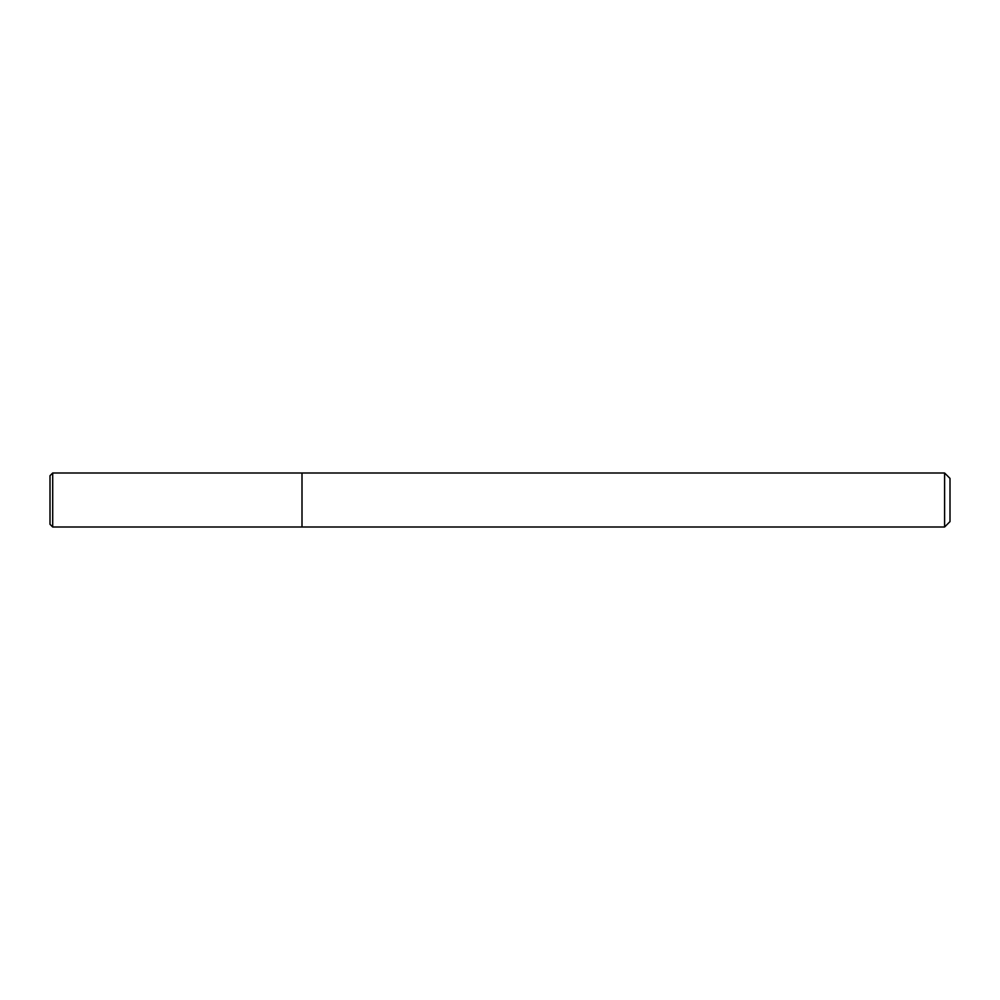 <?xml version="1.0" encoding="UTF-8"?>
<svg xmlns="http://www.w3.org/2000/svg" width="1000" height="1000" viewBox="0 0 1000 1000"><rect width="100%" height="100%" fill="white"/><g stroke="black" fill="none" stroke-linecap="round" stroke-linejoin="round"><path stroke-width="0.75" stroke-dasharray="5 3.75" d="M302 473L302 527L302 473M944.6 473L944.6 527M950 478.4L950 521.6M50 475.7L50 524.3M52.7 473L52.7 527"/><path stroke-width="1.5" d="M944.6 527L944.6 473L950 478.4L950 521.6L944.6 527L302 527L302 473L52.7 473L52.7 527L50 524.3L50 475.7L52.7 473M52.7 527L302 527L302 473L944.6 473"/></g></svg>
